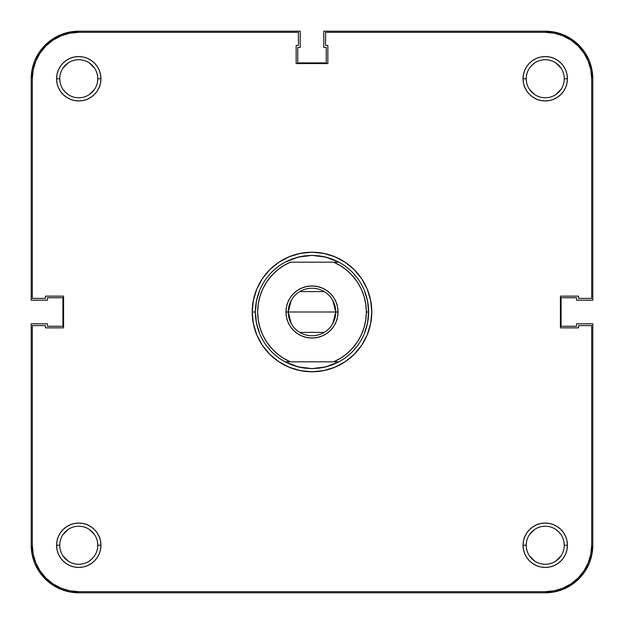 <?xml version="1.0" encoding="UTF-8"?>
<svg xmlns="http://www.w3.org/2000/svg" width="624" height="624" viewBox="0 0 624 624"><rect width="100%" height="100%" fill="white"/><g stroke="black" fill="none" stroke-linecap="round" stroke-linejoin="round"><path stroke-width="0.94" d="M564.268 545.243A19.024 19.024 0 0 0 545.243 526.227A19.024 19.024 0 0 0 526.227 545.243L523.052 545.243A22.191 22.191 0 0 1 545.243 523.052A22.191 22.191 0 0 1 567.434 545.243L564.268 545.243A19.024 19.024 0 0 1 545.243 564.268A19.024 19.024 0 0 1 526.227 545.243A19.024 19.024 0 0 1 545.243 526.227A19.024 19.024 0 0 1 564.268 545.243L567.434 545.243L567.013 540.914L565.75 536.749L563.698 532.919L560.937 529.55L557.575 526.796L553.738 524.745L549.572 523.481L545.243 523.052L540.914 523.481L536.749 524.745L532.919 526.796L529.55 529.55L526.796 532.919L524.745 536.749L523.481 540.914L523.052 545.243L523.481 549.572L524.745 553.738L526.796 557.575L529.55 560.937L532.919 563.698L536.749 565.75L540.914 567.013L545.243 567.434L549.572 567.013L553.738 565.75L557.575 563.698L560.937 560.937L563.698 557.575L565.75 553.738L567.013 549.572L567.434 545.243A22.191 22.191 0 0 1 545.243 567.434A22.191 22.191 0 0 1 523.052 545.243L526.227 545.243A19.024 19.024 0 0 0 545.243 564.268A19.024 19.024 0 0 0 564.268 545.243L563.901 541.531M97.773 545.243A19.024 19.024 0 0 0 78.757 526.227A19.024 19.024 0 0 0 59.732 545.243L56.566 545.243A22.191 22.191 0 0 1 78.757 523.052A22.191 22.191 0 0 1 100.948 545.243L97.773 545.243A19.024 19.024 0 0 1 78.757 564.268A19.024 19.024 0 0 1 59.732 545.243A19.024 19.024 0 0 1 78.757 526.227A19.024 19.024 0 0 1 97.773 545.243L100.948 545.243L100.519 540.914L99.255 536.749L97.204 532.919L94.45 529.55L91.081 526.796L87.251 524.745L83.086 523.481L78.757 523.052L74.428 523.481L70.262 524.745L66.425 526.796L63.063 529.55L60.302 532.919L58.25 536.749L56.987 540.914L56.566 545.243L56.987 549.572L58.25 553.738L60.302 557.575L63.063 560.937L66.425 563.698L70.262 565.75L74.428 567.013L78.757 567.434L83.086 567.013L87.251 565.75L91.081 563.698L94.45 560.937L97.204 557.575L99.255 553.738L100.519 549.572L100.948 545.243A22.191 22.191 0 0 1 78.757 567.434A22.191 22.191 0 0 1 56.566 545.243L59.732 545.243A19.024 19.024 0 0 0 78.757 564.268A19.024 19.024 0 0 0 97.773 545.243L97.414 541.531M564.268 78.757A19.024 19.024 0 0 0 545.243 59.732A19.024 19.024 0 0 0 526.227 78.757L523.052 78.757A22.191 22.191 0 0 1 545.243 56.566A22.191 22.191 0 0 1 567.434 78.757L564.268 78.757A19.024 19.024 0 0 1 545.243 97.773A19.024 19.024 0 0 1 526.227 78.757A19.024 19.024 0 0 1 545.243 59.732A19.024 19.024 0 0 1 564.268 78.757L567.434 78.757L567.013 74.428L565.75 70.262L563.698 66.425L560.937 63.063L557.575 60.302L553.738 58.25L549.572 56.987L545.243 56.566L540.914 56.987L536.749 58.25L532.919 60.302L529.55 63.063L526.796 66.425L524.745 70.262L523.481 74.428L523.052 78.757L523.481 83.086L524.745 87.251L526.796 91.081L529.55 94.45L532.919 97.204L536.749 99.255L540.914 100.519L545.243 100.948L549.572 100.519L553.738 99.255L557.575 97.204L560.937 94.45L563.698 91.081L565.75 87.251L567.013 83.086L567.434 78.757A22.191 22.191 0 0 1 545.243 100.948A22.191 22.191 0 0 1 523.052 78.757L526.227 78.757A19.024 19.024 0 0 0 545.243 97.773A19.024 19.024 0 0 0 564.268 78.757M97.773 78.757A19.024 19.024 0 0 0 78.757 59.732A19.024 19.024 0 0 0 59.732 78.757L56.566 78.757A22.191 22.191 0 0 1 78.757 56.566A22.191 22.191 0 0 1 100.948 78.757L97.773 78.757A19.024 19.024 0 0 1 78.757 97.773A19.024 19.024 0 0 1 59.732 78.757A19.024 19.024 0 0 1 78.757 59.732A19.024 19.024 0 0 1 97.773 78.757L100.948 78.757L100.519 74.428L99.255 70.262L97.204 66.425L94.45 63.063L91.081 60.302L87.251 58.25L83.086 56.987L78.757 56.566L74.428 56.987L70.262 58.25L66.425 60.302L63.063 63.063L60.302 66.425L58.25 70.262L56.987 74.428L56.566 78.757L56.987 83.086L58.25 87.251L60.302 91.081L63.063 94.45L66.425 97.204L70.262 99.255L74.428 100.519L78.757 100.948L83.086 100.519L87.251 99.255L91.081 97.204L94.45 94.45L97.204 91.081L99.255 87.251L100.519 83.086L100.948 78.757A22.191 22.191 0 0 1 78.757 100.948A22.191 22.191 0 0 1 56.566 78.757L59.732 78.757A19.024 19.024 0 0 0 78.757 97.773A19.024 19.024 0 0 0 97.773 78.757L97.414 82.469M318.989 255.817A56.612 56.612 0 0 0 318.981 255.817A56.612 56.612 0 0 1 318.989 255.817L312 255.388A56.612 56.612 0 0 0 311.992 255.388A56.612 56.612 0 0 1 312.008 255.388L325.868 257.111L338.887 262.181L333.723 262.181A54.35 54.35 0 0 1 366.35 312L368.612 312A56.612 56.612 0 0 0 338.887 262.181A56.612 56.612 0 0 1 338.887 361.819L325.868 366.889L312 368.612A56.612 56.612 0 0 1 311.992 368.612A56.612 56.612 0 0 0 312.008 368.612L298.132 366.889L285.113 361.819A56.612 56.612 0 0 1 255.388 312L252.213 312A59.787 59.787 0 0 1 312 252.213A59.787 59.787 0 0 1 371.787 312L370.633 300.339L367.232 289.123L361.709 278.788L354.276 269.724L345.212 262.291L334.877 256.768L323.661 253.367L312 252.213L300.339 253.367L289.123 256.768L278.788 262.291L269.724 269.724L262.291 278.788L256.768 289.123L253.367 300.339L252.213 312L253.367 323.661L256.768 334.877L262.291 345.212L269.724 354.276L278.788 361.709L289.123 367.232L300.339 370.633L312 371.787L323.661 370.633L334.877 367.232L345.212 361.709L354.276 354.276L361.709 345.212L367.232 334.877L370.633 323.661L371.787 312A59.787 59.787 0 0 1 312 371.787A59.787 59.787 0 0 1 252.213 312L255.388 312A56.612 56.612 0 0 1 285.113 262.181L298.132 257.111L312 255.388L305.011 255.817A56.612 56.612 0 0 0 305.011 255.817A56.612 56.612 0 0 1 305.019 255.817L298.132 257.111L291.463 259.241L285.113 262.181A56.612 56.612 0 0 0 285.113 361.819L290.277 361.819A54.35 54.35 0 0 1 290.277 262.181L333.723 262.181L340.688 265.84L347.053 270.473L352.685 275.972L357.466 282.227L361.288 289.107L364.081 296.462L365.781 304.153L366.35 312L365.781 319.847L364.081 327.538L361.288 334.893L357.466 341.773L352.685 348.028L347.053 353.527L340.688 358.16L333.723 361.819L290.277 361.819L283.312 358.16L276.947 353.527L271.315 348.028L266.534 341.773L262.712 334.893L259.919 327.538L258.219 319.847L257.65 312L258.219 304.153L259.919 296.462L262.712 289.107L266.534 282.227L271.315 275.972L276.947 270.473L283.312 265.84L290.277 262.181L338.887 262.181L332.537 259.241L325.868 257.111L318.989 255.817M33.228 69.701L35.864 60.988L40.154 52.962L45.926 45.926L52.962 40.154L60.988 35.864L69.701 33.228L60.988 35.864L52.962 40.154L45.926 45.926L40.154 52.962L35.864 60.988L33.228 69.701L32.331 78.757L32.331 298.412L45.466 298.412L45.466 296.15L63.586 296.15L63.586 327.85L45.466 327.85L45.466 325.588L32.331 325.588L32.331 545.243L32.331 325.588L45.466 325.588L45.466 327.85L63.586 327.85L63.586 296.15L45.466 296.15L45.466 298.412L32.331 298.412L32.331 78.757A46.426 46.426 0 0 1 78.757 32.331L69.701 33.228L78.757 32.331L298.412 32.331L298.412 45.466L296.15 45.466L296.15 63.586L327.85 63.586L327.85 45.466L325.588 45.466L325.588 32.331L545.243 32.331A46.426 46.426 0 0 1 591.669 78.757L590.772 69.701L591.669 78.757L591.669 298.412L578.534 298.412L578.534 296.15L560.414 296.15L560.414 327.85L578.534 327.85L578.534 325.588L591.669 325.588L591.669 545.243L590.772 554.299L588.136 563.012L590.772 554.299M590.772 69.701L588.136 60.988L583.846 52.962L578.074 45.926L571.038 40.154L563.012 35.864L554.299 33.228L563.012 35.864L571.038 40.154L578.074 45.926L583.846 52.962L588.136 60.988L590.772 69.701M32.331 545.243L33.228 554.299L35.864 563.012L40.154 571.038L45.926 578.074L52.962 583.846L60.988 588.136L69.701 590.772L60.988 588.136L52.962 583.846L45.926 578.074L40.154 571.038L35.864 563.012L33.228 554.299L32.331 545.243A46.426 46.426 0 0 0 78.757 591.669L69.701 590.772M545.243 591.669L554.299 590.772L563.012 588.136L571.038 583.846L578.074 578.074L583.846 571.038L588.136 563.012L583.846 571.038L578.074 578.074L571.038 583.846L563.012 588.136L554.299 590.772L545.243 591.669L78.757 591.669L545.243 591.669A46.426 46.426 0 0 0 591.669 545.243L591.669 325.588L578.534 325.588L578.534 327.85L560.414 327.85L560.414 296.15L578.534 296.15L578.534 298.412L591.669 298.412L591.669 78.757M561.062 89.326L555.812 94.567L558.698 92.204M534.674 94.567L529.433 89.326L534.674 94.567M526.586 82.469L526.227 78.757M529.433 68.188L531.796 65.302L529.433 68.188M555.812 62.938L561.062 68.188M94.567 89.326L89.326 94.567L94.567 89.326M68.188 94.567L65.302 92.204L68.188 94.567M60.099 82.469L59.732 78.757M62.938 68.188L68.188 62.938M89.326 62.938L94.567 68.188L92.204 65.302M94.567 555.812L92.204 558.698L94.567 555.812M68.188 561.062L62.938 555.812M62.938 534.674L68.188 529.433L65.302 531.796M89.326 529.433L94.567 534.674L89.326 529.433M561.062 555.812L555.812 561.062M534.674 561.062L529.433 555.812L531.796 558.698M529.433 534.674L534.674 529.433L529.433 534.674M555.812 529.433L558.698 531.796L555.812 529.433M256.472 300.955L259.693 290.332L256.472 300.955L255.388 312L256.472 323.045L259.693 333.668L256.472 323.045L255.388 312L256.472 300.955L259.693 290.332L256.472 300.955M290.753 259.529L300.011 256.675L290.753 259.529M302.141 256.253L312 255.388L323.045 256.472L312 255.388L302.141 256.253M323.989 256.675L333.247 259.529L323.989 256.675M364.307 290.332L367.528 300.955L368.612 312L366.35 312A54.35 54.35 0 0 1 333.723 361.819L338.887 361.819A56.612 56.612 0 0 0 368.612 312L367.528 323.045L364.307 333.668L367.528 323.045L364.307 333.668L367.528 323.045L368.612 312L367.528 300.955L364.307 290.332M333.247 364.471L323.989 367.325L333.247 364.471M323.045 367.528L312 368.612L305.011 368.183A56.612 56.612 0 0 1 305.011 368.183A56.612 56.612 0 0 0 305.019 368.183L298.132 366.889L291.463 364.759L285.113 361.819L338.887 361.819L332.537 364.759L325.868 366.889L318.989 368.183A56.612 56.612 0 0 1 318.981 368.183A56.612 56.612 0 0 0 318.989 368.183L312 368.612L302.141 367.747L312 368.612L323.045 367.528M300.011 367.325L290.753 364.471L300.011 367.325M78.757 32.331L298.412 32.331L298.412 45.466L296.15 45.466L296.15 63.586L327.85 63.586L327.85 45.466L325.588 45.466L325.588 32.331L545.243 32.331L554.299 33.228M592.8 545.243A47.557 47.557 0 0 1 545.243 592.8L78.757 592.8A47.557 47.557 0 0 1 31.2 545.243L31.2 323.778L47.502 323.778L47.502 326.266L62.907 326.266L62.907 297.734L47.502 297.734L47.502 300.222L31.2 300.222L31.2 78.757A47.557 47.557 0 0 1 78.757 31.2L300.222 31.2L300.222 47.502L297.734 47.502L297.734 62.907L326.266 62.907L326.266 47.502L323.778 47.502L323.778 31.2L545.243 31.2A47.557 47.557 0 0 1 592.8 78.757L592.8 300.222L576.498 300.222L576.498 297.734L561.093 297.734L561.093 326.266L576.498 326.266L576.498 323.778L592.8 323.778L592.8 545.243L592.8 323.778L576.498 323.778L576.498 326.266L561.093 326.266L561.093 297.734L576.498 297.734L576.498 300.222L592.8 300.222L592.8 78.757L591.887 69.475L589.181 60.559L584.789 52.338L578.869 45.131L571.662 39.211L563.441 34.819L554.525 32.113L545.243 31.2L323.778 31.2L323.778 47.502L326.266 47.502L326.266 62.907L297.734 62.907L297.734 47.502L300.222 47.502L300.222 31.2L78.757 31.2L69.475 32.113L60.559 34.819L52.338 39.211L45.131 45.131L39.211 52.338L34.819 60.559L32.113 69.475L31.2 78.757L31.2 300.222L47.502 300.222L47.502 297.734L62.907 297.734L62.907 326.266L47.502 326.266L47.502 323.778L31.2 323.778L31.2 545.243L32.113 554.525L34.819 563.441L39.211 571.662L45.131 578.869L52.338 584.789L60.559 589.181L69.475 591.887L78.757 592.8L545.243 592.8L554.525 591.887L563.441 589.181L571.662 584.789L578.869 578.869L584.789 571.662L589.181 563.441L591.887 554.525L592.8 545.243M571.662 39.211L563.441 34.819L554.525 32.113M39.211 52.338L34.819 60.559L32.113 69.475M52.338 584.789L60.559 589.181L69.475 591.887M584.789 571.662L589.181 563.441L591.887 554.525M62.938 89.326L65.302 92.204M534.674 62.938L531.796 65.302M561.062 534.674L558.698 531.796M526.586 541.531L526.227 545.243M89.326 561.062L92.204 558.698M332.756 300.401L335.774 312A23.774 23.774 0 0 0 312 288.226A23.774 23.774 0 0 0 288.226 312L285.956 312A26.044 26.044 0 0 1 312 285.956A26.044 26.044 0 0 1 338.044 312L288.226 312A23.774 23.774 0 0 1 312 288.226A23.774 23.774 0 0 1 335.774 312L332.756 323.599M291.244 323.599L288.226 312L291.244 300.401M299.754 291.619L324.246 291.619M336.063 321.968L333.653 326.469L330.416 330.416L333.653 326.469L336.063 321.968L337.545 317.078L338.044 312L337.545 306.922L336.063 302.032L337.545 306.922M317.078 337.545L312 338.044L306.922 337.545L312 338.044L317.078 337.545L321.968 336.063L326.469 333.653L330.416 330.416M287.937 321.968L286.455 317.078L287.937 321.968L290.347 326.469L293.584 330.416L297.531 333.653L302.032 336.063L306.922 337.545M285.956 312L288.226 312A23.774 23.774 0 0 0 312 335.774A23.774 23.774 0 0 0 335.774 312A23.774 23.774 0 0 1 312 335.774A23.774 23.774 0 0 1 288.226 312L338.044 312A26.044 26.044 0 0 1 312 338.044A26.044 26.044 0 0 1 285.956 312L286.455 306.922L285.956 312L286.455 317.078M287.937 302.032L290.347 297.531L293.584 293.584L290.347 297.531L287.937 302.032L286.455 306.922M306.922 286.455L312 285.956L317.078 286.455L312 285.956L306.922 286.455L302.032 287.937L297.531 290.347L293.584 293.584M259.693 333.668L256.472 323.045L259.693 333.668M336.063 302.032L333.653 297.531L330.416 293.584L326.469 290.347L321.968 287.937L317.078 286.455M324.246 332.381L299.754 332.381"/></g></svg>
